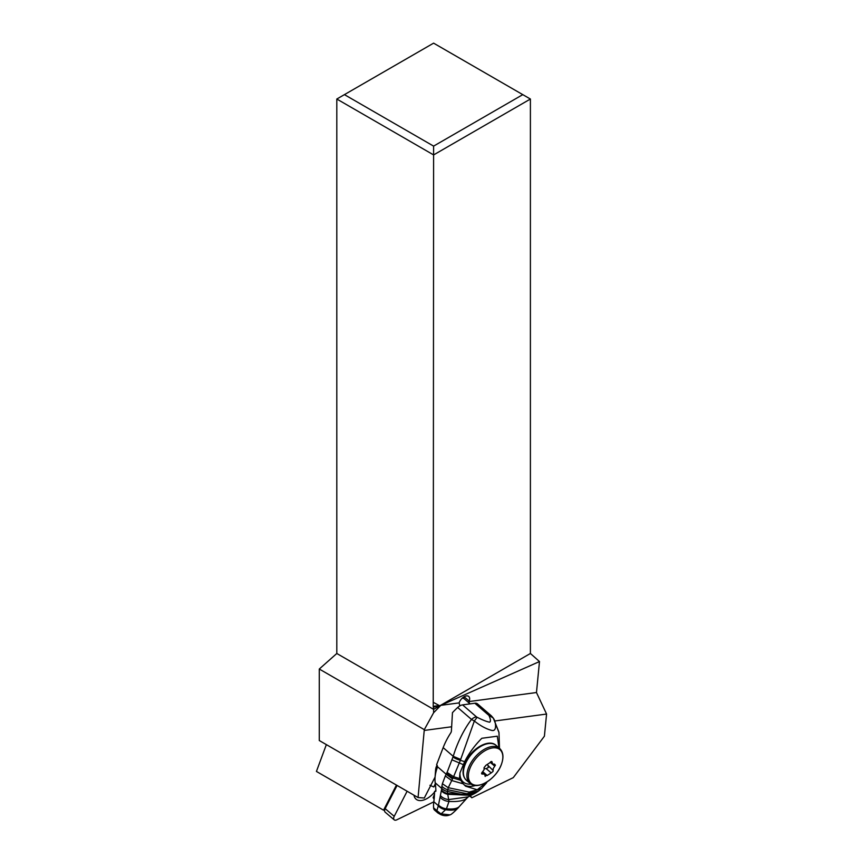 <?xml version="1.0" encoding="UTF-8"?>
<svg xmlns="http://www.w3.org/2000/svg" width="863" height="863" viewBox="0 0 863 863"><rect width="100%" height="100%" fill="white"/><g stroke="black" fill="none" stroke-linecap="round" stroke-linejoin="round"><path stroke-width="1.29" d="M326.354 744.618L316.43 771.436L383.539 810.184L384.736 809.613M459.817 705.891L459.127 702.892L440.82 705.341L433.604 712.762L424.294 729.656L418.07 797.563L319.278 740.53L319.278 669.03L336.807 653.485L336.807 99.029L433.604 43.15L522.784 94.639L433.604 146.117L433.604 154.919L336.807 99.029M494.941 720.972L546.57 714.046L544.402 736.204L513.28 777.639L471.845 797.768L470.259 795.61M424.639 730.389L451.36 726.808M418.07 797.563L424.305 798.016L435.092 777.045M437.034 765.147A10.777 6.138 130.3 0 0 435.599 769.818L435.103 776.894M424.294 729.656L319.278 669.03M396.451 785.082L383.539 810.184M469.645 795.934L471.845 797.768M433.604 712.762L433.604 709.364L336.807 653.485M546.57 714.046L536.473 692.525L539.494 661.554L530.4 653.485L433.604 709.364L433.226 706.355L433.604 154.919L530.4 99.029L522.784 94.639M433.604 707.164L439.278 705.546L433.226 706.355M439.278 705.546L433.604 702.493M530.4 653.485L530.4 99.029M433.604 146.117L344.434 94.639M536.473 692.525L469.008 701.565L469.396 703.259M469.008 701.565L469.192 701.08A6.936 3.948 130.3 0 0 468.738 696.441A6.936 3.948 130.3 0 0 464.628 696.473A6.936 3.948 130.3 0 0 459.31 702.396L459.127 702.892M464.143 696.732A6.936 3.948 -49.7 0 1 464.121 696.775L463.528 698.383M539.494 661.554L440.82 705.341M433.798 801.846L396.775 819.828A4.315 2.449 -49.7 0 1 394.218 819.85A4.315 2.449 -49.7 0 1 394.218 816.333L407.12 791.242M413.97 795.201A16.71 9.504 130.3 0 0 414.057 795.654A16.71 9.504 130.3 0 0 434.531 792.072M435.071 791.382A16.71 9.504 130.3 0 0 435.858 790.303M397.088 785.449L385.157 808.653L394.218 816.333M396.613 785.179L385.211 807.358A1.618 0.917 130.3 0 0 385.017 807.93L384.639 810.152A4.315 2.449 -49.7 0 1 385.157 808.653L385.211 807.358M394.218 819.85L385.157 812.169A4.315 2.449 -49.7 0 1 384.639 810.152M435.373 783.982A14.951 8.511 -49.7 0 1 434.143 786.495L433.701 786.97A13.786 7.843 -49.7 0 0 435.319 783.528M429.925 785.265L433.701 786.97M451.392 731.209L451.025 732.46A53.894 30.453 130.8 0 0 443.161 747.628L453.226 756.322C456.624 744.834 463.097 730.411 471.511 719.44L457.67 707.487A53.894 30.453 130.8 0 0 452.46 712.655L451.392 731.209M435.869 790.907L434.542 791.457L435.869 790.907A107.789 60.906 -49.2 0 0 435.211 782.806A37.724 21.316 130.8 0 1 437.282 767.628L437.444 766.711A2.158 1.499 -97.6 0 0 436.624 764.661L443.161 747.628M441.78 788.394L441.888 786.247A10.701 8.533 -167.9 0 0 447.649 789.699L466.71 793.701L478.48 791.069L475.664 792.935L464.628 794.963L447.422 791.468A10.636 8.706 -176.1 0 1 441.78 788.394L441.78 788.48A10.626 8.706 3.1 0 0 447.433 791.522L448.253 787.703L453.593 776.7L447.066 772.428L453.226 756.322L460.68 759.429L474.337 721.037L471.511 719.44A8.08 4.563 130.8 0 1 476.43 716.84L462.579 704.877A8.08 4.563 130.8 0 0 457.67 707.487M498.954 747.833L497.293 736.193L481.813 738.286C474.672 745.47 468.954 753.259 464.639 761.673L459.99 772.817L459.569 777.347L460.734 780.325L452.946 777.962L446.505 773.572L447.066 772.428M459.903 778.663L453.593 776.7L460.4 760.303A10.777 4.218 -163.3 0 1 453.021 757.034M464.639 761.673L460.4 760.303L460.68 759.429M462.579 704.877L474.833 703.237L488.674 715.19A8.08 4.563 -49.2 0 1 491.349 715.837L477.519 703.884A8.08 4.563 130.8 0 0 474.833 703.237M487.368 781.684L477.239 789.785L465.578 786.182L463.215 783.809L451.619 780.508L445.319 775.966L442.374 783.744L448.253 787.703L469.148 792.083L481.478 788.599L478.48 791.069M460.734 780.325L463.215 783.809M437.444 766.711L446.16 774.23L445.319 775.966M441.888 786.247L442.374 783.744M447.433 791.522L447.617 793.507L472.234 794.747L475.664 792.935M458.943 806.991C457.045 809.257 452.762 810.001 446.074 809.246L446.451 808.804C453.043 809.429 457.336 808.663 459.353 806.506L458.458 807.552C456.7 809.969 452.406 810.702 445.578 809.753L441.122 813.874L449.947 814.845C450.874 814.877 453.636 812.536 458.242 807.833L459.396 806.452A9.342 3.042 -143.9 0 1 459.353 806.506L467.12 797.962M435.211 782.806L441.78 788.48L438.404 805.503A9.266 6.009 -161.3 0 0 446.074 809.246L445.578 809.753A9.191 5.922 -159 0 1 438.296 805.923L436.851 810.659L433.582 807.822A8.08 4.563 130.8 0 0 434.596 810.12L437.875 812.946A8.08 4.563 -49.2 0 1 436.851 810.659L440.788 813.723M435.837 791.285L434.542 791.457A107.789 60.906 -49.2 0 1 433.809 801.749A43.118 24.358 130.8 0 0 433.582 807.822M433.809 801.749L438.35 805.675A9.223 5.901 20.4 0 0 445.826 809.494M441.662 790.271A10.539 8.587 -173.5 0 0 447.617 793.507L448.997 801.425L446.451 808.804A9.331 6.17 -162.2 0 1 438.523 805.06M434.175 798.566L433.129 797.671L434.111 799.17M434.477 794.176L433.129 797.671M493.237 717.994L498.943 732.212L499.472 748.275L498.987 732.655L493.496 718.48C495.438 720.508 497.595 731.716 491.921 730.443C486.495 729.106 480.626 725.966 474.337 721.037L477.11 717.282L476.43 716.84M488.674 715.19L493.269 718.059M470.108 703.874L464.218 698.782A6.731 3.808 130.8 0 0 462.147 698.232M491.22 772.903L487.217 775.492L485.049 775.783L484.672 774.176L482.687 774.046C481.327 774.046 481.241 773.356 482.439 771.964L484.078 769.753L484.067 767.628L485.977 765.265L489.979 762.665C491.09 761.209 491.813 761.112 492.147 762.374L492.654 764.089L494.51 764.122L495.394 765.168L493.248 768.523L493.053 771.382L491.22 772.903L486.225 768.663L484.305 768.588M491.899 761.619L492.147 762.374L491.144 761.533M494.51 764.122L495.394 765.168M485.189 776.463L485.049 775.783M487.627 765.039L493.129 770.54M486.225 768.663L488.393 767.434L488.134 766.301M481.619 773.129L482.687 774.046L481.791 773.96M469.192 701.08L464.121 696.775M452.482 778.868L446.16 774.23L446.505 773.572M463.28 764.64L452.126 759.882M475.642 785.438A26.947 15.232 -49.2 0 1 464.165 784.855M471.058 784.089A25.329 14.315 -49.2 0 1 459.99 772.817M467.714 797.347C464.833 800.616 458.598 801.975 448.997 801.425A10.032 7.551 -165.3 0 1 440.508 797.606M466.959 798.135L468.318 796.851L448.76 799.559A10.173 7.659 -168.9 0 1 440.831 795.988M468.318 796.851L470.853 795.341L447.735 794.294A10.507 8.544 -171.9 0 1 441.576 790.961M489.062 715.675C490.626 719.17 490.831 721.339 489.688 722.18C487.131 721.824 482.935 720.195 477.11 717.282M501.371 764.435A22.147 12.6 130.3 0 0 492.6 747.908A22.147 12.6 130.3 0 0 469.839 768.663A22.147 12.6 130.3 0 0 478.62 785.179A22.147 12.6 130.3 0 0 501.371 764.435M490.184 762.32L494.758 766.193M487.217 775.492L482.751 771.705M468.436 768.005A22.902 13.031 130.3 0 0 469.936 783.28L469.936 783.28C477.552 790.691 496.473 778.793 501.414 764.348C503.938 757.261 503.323 751.932 499.558 748.35L499.558 748.35A22.902 13.031 130.3 0 0 483.204 750.001A22.902 13.031 130.3 0 0 468.436 768.005M466.43 780.314C462.665 776.732 462.05 771.403 464.574 764.305C469.526 749.871 488.447 737.973 496.063 745.373A22.902 13.031 130.3 0 0 479.699 747.024A22.902 13.031 130.3 0 0 464.941 765.028A22.902 13.031 -49.7 0 0 466.43 780.314L469.936 783.28M486.646 782.73L481.478 788.599M449.947 814.845C447.077 816.096 443.992 816.01 440.68 814.575L437.875 812.946M470.853 795.341L472.234 794.747M466.937 798.156L459.396 806.452M493.302 718.113L491.36 715.837M492.59 764.035L490.335 762.126M496.063 745.373L499.558 748.35M484.607 774.133L482.255 772.126"/></g></svg>
